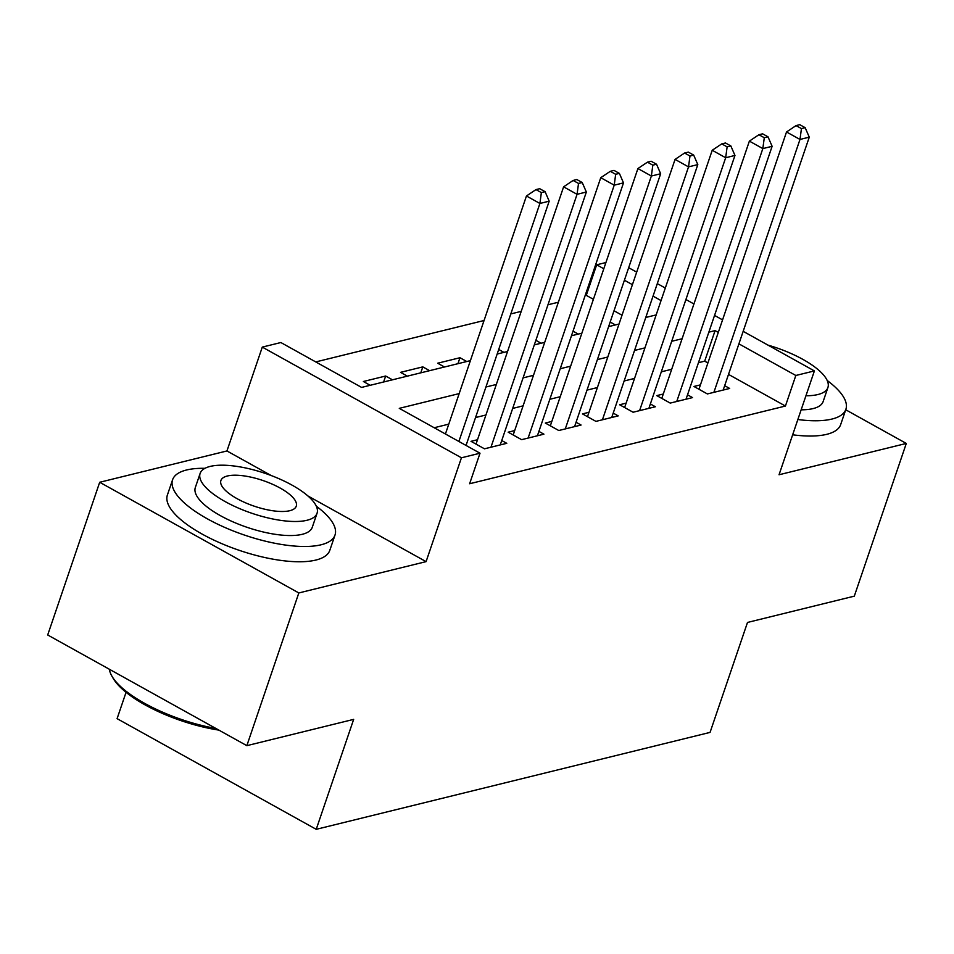 <?xml version="1.0" encoding="UTF-8"?>
<svg xmlns="http://www.w3.org/2000/svg" width="954" height="954" viewBox="0 0 954 954"><rect width="100%" height="100%" fill="white"/><g stroke="black" fill="none" stroke-linecap="round" stroke-linejoin="round"><path stroke-width="1.43" d="M593.4 299.306L586.281 295.358L596.679 264.807L605.921 262.541M126.059 692.306L117.092 718.648L316.227 829.324L710.062 732.398L747.495 622.449L854.307 596.155L906.3 443.443L845.721 409.767M316.227 829.324L353.66 719.376L246.847 745.658L47.7 634.982L99.693 482.271L298.829 592.947L426.08 561.632L461.438 457.789L262.29 347.101L280.87 342.534L361.602 387.407L470.405 360.624M271.151 475.521L226.945 450.956L99.693 482.271M226.945 450.956L262.29 347.101M586.281 295.358L585.124 295.633M558.364 302.227L547.966 304.779M521.218 311.362L510.807 313.926M484.06 320.508L315.762 361.924M246.847 745.658L298.829 592.947M700.439 384.867L693.94 386.465L707.391 393.942L729.679 388.457L724.67 385.678M663.28 394.014L656.781 395.612L670.233 403.089L692.532 397.603L687.524 394.813M626.134 403.148L619.623 404.758L633.086 412.235L655.374 406.75L650.366 403.959M588.976 412.295L582.477 413.893L595.928 421.382L618.228 415.884L613.207 413.106M551.817 421.441L545.318 423.039L558.782 430.516L581.069 425.031L576.061 422.252M514.671 430.588L508.172 432.186L521.623 439.663L543.911 434.177L538.903 431.399M477.513 439.734L471.014 441.332L484.465 448.809L506.765 443.324L501.756 440.533M383.627 381.982L385.654 376.019L363.367 381.505L370.176 385.297M420.786 372.835L422.813 366.873L400.525 372.358L407.334 376.15M457.932 363.701L459.971 357.726L437.671 363.212L444.492 367.004M622.02 315.214L614.006 310.765M392.476 379.811L385.654 376.019M429.622 370.665L422.813 366.873M466.78 361.518L459.971 357.726M503.939 352.372L498.715 349.474M541.085 343.225L535.862 340.328M578.243 334.091L573.02 331.181M615.402 324.944L610.178 322.035M459.172 393.597L399.285 408.348L480.017 453.21L469.618 483.75L785.428 406.034L728.51 374.397M707.904 362.949L704.696 361.161L698.459 362.699M671.699 369.281L661.301 371.833M634.553 378.428L624.143 380.98M597.395 387.562L586.996 390.126M560.236 396.709L549.838 399.273M523.09 405.855L512.692 408.419M485.932 415.002L475.533 417.554M448.774 424.148L434.177 427.738M743.178 331.336L814.394 370.915L779.048 474.758L906.3 443.443M814.394 370.915L795.827 375.482L738.909 343.857M785.428 406.034L795.827 375.482M480.017 453.21L461.438 457.789M628.674 267.692L636.688 272.152M657.294 283.6L665.308 288.06M685.926 299.508L693.94 303.968M714.546 315.428L722.56 319.876M661.05 300.582L653.037 296.134M632.419 284.674L624.405 280.226M603.799 268.766L596.679 264.807M497.153 354.041L507.552 351.477M534.312 344.895L544.71 342.343M571.458 335.76L581.868 333.196M608.616 326.614L619.015 324.05M645.775 317.467L656.173 314.903M718.302 332.397L715.083 330.621L708.858 332.147M682.098 338.742L671.699 341.293M644.952 347.876L634.541 350.44M607.793 357.023L597.395 359.586M570.635 366.169L560.236 368.733M533.489 375.316L523.09 377.867M496.33 384.462L485.932 387.014M704.696 361.161L715.083 330.621M426.08 561.632L307.892 495.949M458.886 441.463L539.904 203.464L549.194 201.175L466.041 445.446M445.423 433.987L526.453 195.987L539.904 203.464L541.359 192.589L545.08 191.671L539.69 188.689L535.981 189.596L541.359 192.589M535.981 189.596L526.453 195.987M549.194 201.175L545.08 191.671M218.86 730.108A83.725 28.501 -161.2 0 1 113.168 678.33L111.892 676.112A85.788 29.204 18.8 0 0 215.89 728.462M109.364 669.255A85.788 29.204 18.8 0 0 111.892 676.112M204.967 468.319A85.788 29.204 18.8 0 0 186.519 470A85.788 29.204 18.8 0 0 172.591 479.755A85.788 29.204 18.8 0 0 225.013 527.538A85.788 29.204 18.8 0 0 321.081 544.782A85.788 29.204 18.8 0 0 335.009 535.039A85.788 29.204 18.8 0 0 316.334 506.228M172.591 479.755L167.391 495.019A85.788 29.204 18.8 0 0 219.814 542.802A85.788 29.204 18.8 0 0 315.881 560.058A85.788 29.204 18.8 0 0 329.81 550.315L335.009 535.039M317.05 513.252L312.268 527.3A61.76 21.024 -161.2 0 1 302.239 534.312A61.76 21.024 -161.2 0 1 233.074 521.898A61.76 21.024 -161.2 0 1 195.332 487.494L200.113 473.446A61.76 21.024 18.8 0 0 237.856 507.85A61.76 21.024 18.8 0 0 307.021 520.264A61.76 21.024 18.8 0 0 317.05 513.252A61.76 21.024 18.8 0 0 279.307 478.848A61.76 21.024 18.8 0 0 210.142 466.423A61.76 21.024 18.8 0 0 200.113 473.446M289.801 510.7A39.806 13.547 18.8 0 0 296.265 506.169A39.806 13.547 18.8 0 0 271.938 484A39.806 13.547 18.8 0 0 227.362 475.998A39.806 13.547 18.8 0 0 220.899 480.518A39.806 13.547 18.8 0 0 245.226 502.686A39.806 13.547 18.8 0 0 289.801 510.7M797.854 419.533A85.788 29.204 18.8 0 0 831.948 419.056A85.788 29.204 18.8 0 0 845.876 409.314A85.788 29.204 18.8 0 0 827.201 380.491M792.655 434.797A85.788 29.204 18.8 0 0 826.748 434.332A85.788 29.204 18.8 0 0 840.677 424.578L845.876 409.314M805.939 395.767A61.76 21.024 18.8 0 0 817.888 394.539A61.76 21.024 18.8 0 0 827.917 387.515L823.135 401.574A61.76 21.024 -161.2 0 1 813.106 408.586A61.76 21.024 -161.2 0 1 801.157 409.815M827.917 387.515A61.76 21.024 18.8 0 0 767.982 345.121M490.964 447.211L577.063 194.318L586.352 192.028L500.254 444.922M476.022 444.111L563.611 186.841L577.063 194.318L578.518 183.442L582.226 182.536L576.848 179.543L573.127 180.449L578.518 183.442M573.127 180.449L563.611 186.841M586.352 192.028L582.226 182.536M528.122 438.065L614.221 185.171L623.499 182.882L537.412 435.775M513.18 434.976L600.758 177.694L614.221 185.171L615.664 174.296L619.384 173.389L614.006 170.396L610.286 171.315L615.664 174.296M610.286 171.315L600.758 177.694M623.499 182.882L619.384 173.389M565.281 428.918L651.367 176.025L660.657 173.747L574.57 426.629M550.327 425.83L637.916 168.548L651.367 176.025L652.822 165.161L656.543 164.243L651.153 161.25L647.444 162.168L652.822 165.161M647.444 162.168L637.916 168.548M660.657 173.747L656.543 164.243M602.427 419.772L688.526 166.878L697.815 164.601L611.717 417.494M587.485 416.683L675.062 159.401L688.526 166.878L689.981 156.015L693.689 155.097L688.311 152.103L684.59 153.022L689.981 156.015M684.59 153.022L675.062 159.401M697.815 164.601L693.689 155.097M639.585 410.637L725.672 157.744L734.962 155.454L648.875 408.348M624.631 407.537L712.221 150.267L725.672 157.744L727.127 146.868L730.847 145.95L725.469 142.969L721.749 143.875L727.127 146.868M721.749 143.875L712.221 150.267M734.962 155.454L730.847 145.95M676.744 401.491L762.83 148.597L772.12 146.308L686.033 399.201M661.79 398.39L749.379 141.12L762.83 148.597L764.285 137.722L768.006 136.816L762.616 133.822L758.907 134.729L764.285 137.722M758.907 134.729L749.379 141.12M772.12 146.308L768.006 136.816M713.89 392.344L799.989 139.451L809.278 137.161L723.18 390.055M698.948 389.256L786.525 131.974L799.989 139.451L801.443 128.587L805.152 127.669L799.774 124.676L796.053 125.594L801.443 128.587M796.053 125.594L786.525 131.974M809.278 137.161L805.152 127.669"/></g></svg>
